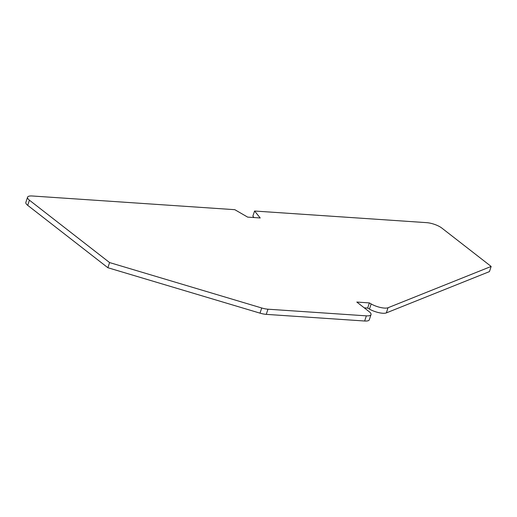 <?xml version="1.0" encoding="UTF-8"?>
<svg xmlns="http://www.w3.org/2000/svg" width="517" height="517" viewBox="0 0 517 517"><rect width="100%" height="100%" fill="white"/><g stroke="black" fill="none" stroke-linecap="round" stroke-linejoin="round"><path stroke-width="0.78" d="M254.564 211.02L426.68 222.653A11.4 3.445 -161.8 0 1 441.815 228.055L491.15 266.442L388.034 307.738A11.4 3.445 -161.8 0 1 371.148 303.938L369.364 302.91L356.814 302.057L369.151 311.654A11.4 3.445 -161.8 0 1 371.012 314.614A11.4 3.445 -161.8 0 1 366.353 315.848L267.968 309.198A11.4 3.445 -161.8 0 1 261.712 307.983L109.578 262.565L29.411 200.182A11.4 3.445 -161.8 0 1 27.55 197.229A11.4 3.445 -161.8 0 1 32.209 195.988L234.808 209.682L247.662 217.121L260.213 217.974L254.564 211.02L252.871 216.177L253.983 217.554M109.578 262.565L107.885 267.728L27.711 205.346A11.4 3.445 -161.8 0 1 25.85 202.386L27.55 197.229M491.15 266.442L489.45 271.606L386.335 312.901A11.4 3.445 -161.8 0 1 369.448 309.101L367.671 308.067L364.239 307.835M369.364 302.91L367.671 308.067M371.012 314.614L369.312 319.771A11.4 3.445 -161.8 0 1 364.653 321.012L266.268 314.362A11.4 3.445 -161.8 0 1 260.012 313.147L107.885 267.728M29.411 200.182L27.711 205.346M388.034 307.738L386.335 312.901M371.148 303.938L369.448 309.101M366.353 315.848L364.653 321.012M267.968 309.198L266.268 314.362M261.712 307.983L260.012 313.147"/></g></svg>

